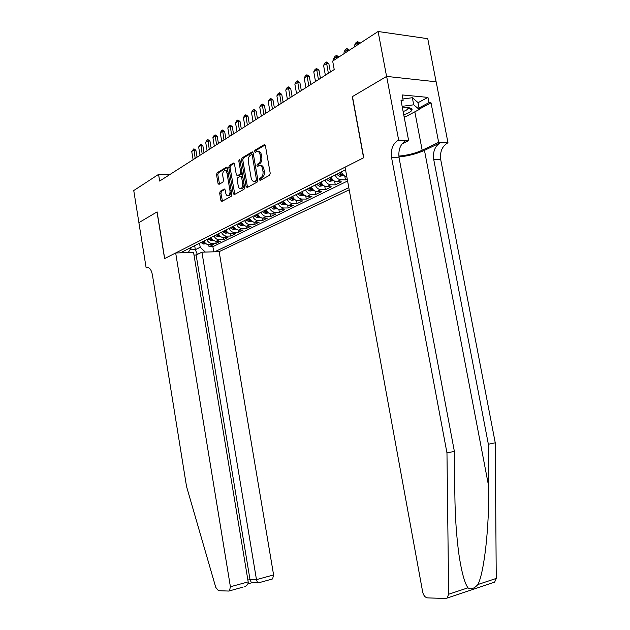 <?xml version="1.0" encoding="UTF-8"?>
<svg xmlns="http://www.w3.org/2000/svg" width="630" height="630" viewBox="0 0 630 630"><rect width="100%" height="100%" fill="white"/><g stroke="black" fill="none" stroke-linecap="round" stroke-linejoin="round"><path stroke-width="0.94" d="M259.371 179.7L260.166 180.424L269.585 175.258L270.215 173.226L265.395 145.68L264.293 144.656L254.922 150.239L254.496 151.657L255.244 152.365L256.654 151.546C258.324 151.019 259.481 152.113 260.111 154.83L260.513 157.106C260.851 160.146 260.198 162.296 258.552 163.564L257.355 164.249L256.93 165.659L257.694 166.383L259.056 165.611C260.749 165.076 261.923 166.186 262.576 168.942L262.97 171.218C263.308 174.266 262.655 176.408 261.001 177.636L259.796 178.306L259.371 179.7M260.544 165.572C262.167 165.225 263.277 166.359 263.875 168.974L264.269 171.258C264.616 174.297 263.954 176.439 262.3 177.668L261.096 178.337L260.773 180.085M265.143 144.994L256.221 150.294L255.875 151.995M258.142 151.523C259.741 151.184 260.828 152.303 261.418 154.886L261.812 157.154C262.151 160.193 261.497 162.343 259.851 163.611L258.654 164.296L258.324 166.021M220.209 191.299L219.673 193.174L220.894 200.403L221.894 201.419L231.281 196.269L231.84 194.371L227.383 168.241L226.383 167.241L217.066 172.793L216.539 174.675L218.011 183.377L218.996 184.377L222.981 182.086L223.524 180.188L222.784 175.833C222.516 173.313 223.044 171.596 224.367 170.675C225.642 170.281 226.524 171.179 227.02 173.352L229.95 190.528C230.226 193.016 229.706 194.717 228.399 195.631C227.099 196.032 226.194 195.119 225.69 192.906L225.201 190.055L224.201 189.047L220.209 191.299L221.469 191.315L220.933 193.189L222.421 201.127M157.098 211.893L138.907 222.634L133.749 190.543L158.571 174.384L159.658 181.054L334.223 69.56L332.664 61.071L378.102 31.5L386.584 76.443L352.304 96.674L363.589 157.791L164.69 258.536L157.098 211.893M246.078 186.527L247.18 187.551L257.268 182.015L257.875 180.022L253.173 152.932L252.11 151.917L242.07 157.894L241.487 159.87L246.078 186.527L247.369 186.543L247.645 187.291M244.03 189.276L234.289 194.623L233.257 193.591L228.784 167.415L229.336 165.485L233.47 163.02L234.486 164.028L236.313 174.715L237.352 175.731L240.148 174.124L240.723 172.171L238.802 160.981L239.235 159.587L239.959 160.288L244.613 187.331L244.03 189.276M208.703 244.771L209.034 246.763L213.294 244.676L209.066 244.779L211.924 243.369C209.648 243.267 207.931 241.999 206.766 239.565M215.822 241.211L216.169 243.267L220.524 241.132L216.263 241.227L219.193 239.786C216.901 239.676 215.169 238.392 213.995 235.927M223.099 237.573L223.461 239.691L227.91 237.51L223.626 237.597L226.619 236.116C224.319 236.006 222.579 234.699 221.39 232.21M230.541 233.848L230.911 236.037L235.463 233.801L231.155 233.88L234.218 232.375C231.903 232.25 230.147 230.927 228.95 228.407M238.148 230.037L238.534 232.297L243.188 230.021L238.857 230.084L241.991 228.54C239.66 228.407 237.888 227.068 236.683 224.516M245.928 226.131L246.33 228.477L251.094 226.146L246.732 226.202L249.937 224.619C247.598 224.477 245.818 223.122 244.598 220.539M253.882 222.13L254.307 224.571L259.174 222.177L254.796 222.225L258.072 220.602C255.717 220.461 253.921 219.075 252.693 216.468M262.025 218.035L262.466 220.571L267.451 218.122L263.049 218.153L266.403 216.5C264.033 216.342 262.23 214.94 260.985 212.294M270.357 213.838L270.813 216.476L275.924 213.972L271.491 213.987L274.932 212.294C272.546 212.129 270.727 210.703 269.475 208.026M278.885 209.53L279.366 212.279L284.602 209.719L280.145 209.719L283.665 207.987C281.271 207.805 279.436 206.364 278.169 203.655M287.619 205.12L288.13 207.987L293.486 205.364L289.005 205.348L292.611 203.569C290.202 203.388 288.359 201.915 287.075 199.174M296.565 200.584L297.1 203.592L302.589 200.899L298.084 200.868L301.786 199.048C299.36 198.852 297.502 197.363 296.21 194.576M305.731 195.938L306.298 199.08L311.921 196.324L307.393 196.276L311.181 194.41C308.747 194.205 306.881 192.693 305.574 189.874M315.126 191.158L315.717 194.465L321.489 191.63L316.937 191.567L320.827 189.654C318.378 189.433 316.488 187.897 315.173 185.039M324.757 186.252L325.387 189.724L331.301 186.827L326.726 186.74L330.718 184.779C328.254 184.543 326.356 182.983 325.025 180.085M334.632 181.204L335.294 184.866L341.365 181.889L336.774 181.786L340.861 179.77C338.389 179.526 336.475 177.944 335.128 175.006M344.76 176.014L345.468 179.881L347.232 179.014M194.008 255.071L196.127 255L201.915 252.181L219.161 251.654L349.201 189.835M214.704 251.787L348.807 187.638M345.539 169.769L180.385 252.835M345.468 179.881L340.861 179.77M335.294 184.866L330.718 184.779M325.387 189.724L320.827 189.654M315.717 194.465L311.181 194.41M306.298 199.08L301.786 199.048M297.1 203.592L292.611 203.569M288.13 207.987L283.665 207.987M279.366 212.279L274.932 212.294M270.813 216.476L266.403 216.5M262.466 220.571L258.072 220.602M254.307 224.571L249.937 224.619M246.33 228.477L241.991 228.54M238.534 232.297L234.218 232.375M230.911 236.037L226.619 236.116M223.461 239.691L219.193 239.786M216.169 243.267L211.924 243.369M209.034 246.763L212.885 246.661L347.587 180.991M194.67 245.653L195.339 249.677L200.206 247.267L199.529 243.204M436.102 81.79L427.754 38.682L378.102 31.5M169.675 174.652L158.571 174.384M190.118 249.827L195.339 249.677L197.34 254.41M191.693 247.149L188.189 252.598M341.318 171.888C342.602 174.707 344.429 176.313 346.807 176.691M331.057 177.054C332.396 179.975 334.302 181.55 336.774 181.786M321.048 182.086C322.379 184.968 324.269 186.519 326.726 186.74M311.299 186.992C312.614 189.827 314.496 191.355 316.937 191.567M301.801 191.772C303.101 194.576 304.967 196.08 307.393 196.276M292.533 196.426C293.816 199.198 295.667 200.679 298.084 200.868M283.484 200.978C284.76 203.71 286.603 205.167 289.005 205.348M274.664 205.411C275.924 208.113 277.751 209.546 280.145 209.719M266.049 209.743C267.301 212.412 269.12 213.822 271.491 213.987M257.646 213.98C258.883 216.61 260.686 218.004 263.049 218.153M249.433 218.106C250.661 220.705 252.449 222.075 254.796 222.225M241.408 222.138C242.621 224.713 244.401 226.06 246.732 226.202M233.573 226.083C234.769 228.619 236.534 229.958 238.857 230.084M225.902 229.942C227.099 232.446 228.848 233.761 231.155 233.88M218.413 233.706C219.594 236.187 221.335 237.478 223.626 237.597M211.089 237.392C212.255 239.841 213.98 241.125 216.263 241.227M203.923 240.999C205.081 243.416 206.79 244.684 209.066 244.779M200.206 247.267L205.333 252.071M212.885 246.661L213.751 251.819M252.929 152.255L243.353 157.949L242.778 159.918L247.369 186.543M255.945 180.424L256.371 179.038L252.252 155.295L251.512 154.586L250.236 155.342C248.63 156.61 248 158.736 248.338 161.721L251.126 177.849C251.764 180.589 252.921 181.692 254.599 181.164L257.245 180.456L257.67 179.07L256.371 179.038M251.866 154.602L253.551 155.35L257.67 179.07M254.441 181.235L255.898 181.196L254.701 181.117M257.245 180.456L255.993 181.149M234.25 163.359L230.611 165.525L230.06 167.454L234.801 194.339M238.164 175.746L241.432 174.156L242.022 172.273M238.219 185.826C238.739 188.079 239.676 189 241.03 188.583C242.385 187.638 242.92 185.897 242.644 183.354L241.589 177.188L240.542 176.164L237.738 177.762L237.171 179.7L238.219 185.826M241.054 188.583L242.314 188.598C243.645 187.693 244.188 185.992 243.952 183.495M242.857 177.156L241.022 176.179M224.949 189.354L221.469 191.315M228.493 195.631L229.674 195.647L231.312 191.26M228.147 172.714C227.564 170.99 226.729 170.328 225.634 170.714L225.556 170.706M227.154 167.58L218.334 172.825L217.799 174.707L219.516 184.078M359.982 43.297L357.848 43.013L354.603 45.132L354.879 46.612M354.603 45.132L355.989 42.619L357.612 41.564L360.061 43.242M358.123 44.502L357.612 41.564M403.735 114.731L403.822 114.707C408.909 113.101 411.658 111.415 412.067 109.651C411.713 107.809 408.508 107.25 402.46 107.974M403.137 111.557C405.964 110.565 407.571 109.549 407.949 108.494L407.641 107.659M402.901 98.973L412.343 97.721L417.958 102.509L419.289 109.47L406.082 116.463L404.113 116.731M402.145 106.344L413.69 104.808L419.289 109.47M412.343 97.721L413.69 104.808M398.94 156.996C408.531 155.941 417.044 153.736 424.47 150.365L440.244 142.797L448.001 142.868L436.173 81.798L386.639 76.403L352.469 96.571L363.762 157.697L345.067 167.171L422.698 592.137C423.541 595.539 425.171 597.46 427.573 597.878L445.544 598.5L447.087 598.059L448.654 594.232L446.969 452.931L391.545 157.524C390.616 149.586 392.75 143.868 397.947 140.388L398.648 140.033L386.639 76.403M446.969 452.931L454.372 451.379L454.86 494.841C455.096 516.505 456.474 536.539 459.002 554.951C461.601 572.056 464.586 583.01 467.956 587.829C470.846 589.782 474.162 588.68 477.902 584.53C484.305 572.213 489.321 526.593 488.699 486.462L488.36 444.252L433.692 159.319C432.778 151.657 434.968 146.144 440.244 142.797M488.36 444.252L495.251 442.803L440.716 159.618C439.811 152.003 442 146.53 447.292 143.199M397.947 140.388L405.515 140.821C400.294 144.278 398.152 149.956 399.081 157.846L454.372 451.379M477.902 584.53L496.251 578.434L495.251 442.803M398.648 140.033L408.642 140.608L400.964 100.123L403.153 100.32L401.208 101.391M417.997 102.737L427.935 97.382L402.129 94.933L403.153 100.32M427.935 97.382L428.951 102.659L431.038 102.847L438.645 142.325L448.001 142.868M398.837 156.098C407.515 155.303 415.296 153.358 422.179 150.255L438.645 142.325M408.642 140.608L401.932 143.963M496.251 578.434L494.644 582.136L493.322 582.577M431.038 102.847L419.218 109.116M418.997 107.951L428.951 102.659M407.886 108.179L408.705 107.738M175.675 252.976L230.399 586.766L248.189 581.892L193.567 252.433L175.675 252.976L164.595 258.591L157.004 211.948L138.876 222.65L146.152 267.931L148.814 267.821M243.062 587.113L228.8 591.058L218.452 590.696L215.759 587.373L186.527 486.454L152.381 274.704C151.216 269.286 149.255 266.962 146.514 267.75L146.152 267.931M201.915 252.181L256.473 579.624L273.593 574.93L272.609 578.938L271.932 579.12M219.161 251.654L273.593 574.93M229.462 590.877L230.399 586.766M146.514 267.75L148.499 267.679L146.514 267.75M196.127 255L249.992 579.513L256.473 579.624L257.646 582.829L258.284 582.9M247.921 583.837L251.457 582.86L249.992 579.513L247.889 580.088M244.771 586.64C247.267 585.428 248.409 583.845 248.189 581.892M349.264 50.266L347.146 49.998L343.988 52.062L344.256 53.526M343.988 52.062L345.35 49.589L346.925 48.557L349.351 50.211M347.413 51.471L346.925 48.557M338.83 57.062L336.719 56.802L333.648 58.811L333.916 60.259M333.648 58.811L334.995 56.369L336.53 55.369L338.916 56.999M336.987 58.259L336.53 55.369M343.964 175.479L339.657 176.29L336.546 174.29M338.499 173.313L340.625 175.093L342.255 174.793L339.735 172.691M330.38 72.017L328.852 63.693L326.568 63.433L323.576 65.386L325.371 75.214M323.576 65.386L324.907 62.984L326.403 62L328.852 63.693M328.372 73.293L326.403 62M333.672 180.589L329.506 181.345L326.419 179.385M328.325 178.424L330.435 180.18L332.034 179.889L329.529 177.817M320.442 78.356L318.953 70.135L316.677 69.891L313.764 71.796L315.52 81.506M313.764 71.796L315.071 69.418L316.528 68.465L318.953 70.135M318.449 79.632L316.528 68.465M323.647 185.566L319.623 186.275L316.551 184.346M318.41 183.417L320.505 185.141L322.08 184.858L319.583 182.826M310.763 84.538L309.298 76.419L307.038 76.191L304.188 78.049L305.92 87.633M304.188 78.049L305.487 75.702L306.904 74.765L309.298 76.419M308.771 85.814L306.904 74.765M313.882 190.417L309.984 191.079L306.936 189.181M308.747 188.275L310.826 189.969L312.37 189.701L309.889 187.701M301.321 90.57L299.88 82.546L297.636 82.325L294.864 84.136L296.557 93.618M294.864 84.136L296.139 81.821L297.525 80.908L299.88 82.546M299.344 91.838L297.525 80.908M304.353 195.15L300.589 195.765L297.557 193.898M299.321 193.016L301.392 194.686L302.912 194.418L300.439 192.449M292.115 96.453L290.706 88.523L288.469 88.31L285.76 90.082L287.43 99.445M285.76 90.082L287.02 87.79L288.375 86.909L290.706 88.523M290.139 97.713L288.375 86.909M295.068 199.765L291.422 200.332L288.414 198.497M290.131 197.639L292.186 199.277L293.682 199.025L291.225 197.088M283.138 102.186L281.744 94.35L279.523 94.153L276.877 95.878L278.515 105.139M276.877 95.878L278.121 93.618L279.444 92.752L281.744 94.35M281.169 103.446L279.444 92.752M286.004 204.27L282.476 204.789L279.492 202.986M281.169 202.143L283.201 203.766L284.673 203.514L282.232 201.608M274.373 107.785L273.003 100.036L270.79 99.855L268.215 101.54L269.821 110.691M268.215 101.54L269.443 99.304L270.735 98.461L273.003 100.036M272.412 109.037L270.735 98.461M277.161 208.664L273.751 209.144L270.782 207.372M272.42 206.545L274.444 208.144L275.885 207.9L273.459 206.026M265.813 113.25L264.466 105.588L262.269 105.423L259.749 107.061L261.332 116.109M259.749 107.061L260.962 104.856L262.222 104.029L264.466 105.588M263.86 114.502L262.222 104.029M268.53 212.948L265.222 213.389L262.277 211.648M263.875 210.845L265.884 212.412L267.309 212.184L264.891 210.333M257.45 118.59L256.134 111.014L253.945 110.856L251.488 112.463L253.039 121.409M251.488 112.463L252.685 110.281L253.914 109.47L256.134 111.014M255.512 119.834L253.914 109.47M260.08 217.122L256.898 217.539L253.969 215.822M255.536 215.035L257.528 216.586L258.93 216.358L256.528 214.539M249.291 123.803L247.992 116.314L245.818 116.164L243.416 117.731L244.944 126.583M243.416 117.731L244.598 115.573L245.802 114.786L247.992 116.314M247.354 125.039L245.802 114.786M251.819 221.193L248.771 221.595L245.857 219.901M247.385 219.138L249.37 220.657L250.748 220.445L248.354 218.649M241.314 128.898L240.03 121.488L237.872 121.346L235.525 122.881L237.03 131.631M235.525 122.881L236.699 120.747L237.872 119.984L240.03 121.488M239.384 130.126L237.872 119.984M243.747 225.162L240.825 225.548L237.935 223.886M239.424 223.138L241.392 224.642L242.755 224.43L240.369 222.666M233.517 133.875L232.257 126.543L230.107 126.417L227.816 127.914L229.296 136.576M227.816 127.914L228.973 125.811L230.123 125.055L232.257 126.543M231.604 135.103L230.123 125.055M235.864 229.052L233.061 229.422L230.186 227.784M231.643 227.052L233.596 228.532L234.935 228.328L232.572 226.587M225.902 138.742L224.658 131.489L222.524 131.371L220.28 132.835L221.736 141.404M220.28 132.835L221.429 130.749L222.548 130.016L224.658 131.489M223.989 139.962L222.548 130.016M228.155 232.848L225.469 233.202L222.618 231.596M224.044 230.879L225.981 232.336L227.296 232.139L224.941 230.423M218.445 143.506L217.224 136.332L215.098 136.214L212.909 137.647L214.342 146.121M212.909 137.647L214.042 135.592L215.137 134.867L217.224 136.332M216.547 144.719L215.137 134.867M220.618 236.565L218.043 236.904L215.208 235.321M219.697 235.73L217.492 234.171M216.602 234.62L218.531 236.061L219.831 235.88M211.16 148.16L209.955 141.057L207.845 140.955L205.695 142.356L207.112 150.743M205.695 142.356L206.821 140.317L207.892 139.616L209.955 141.057M209.27 149.365L207.892 139.616M213.255 240.195L210.782 240.526L207.971 238.959M212.113 239.266L210.2 237.841M209.333 238.274L211.247 239.699L212.523 239.51M204.033 152.712L202.844 145.688L200.742 145.593L198.647 146.963L200.041 155.256M198.647 146.963L200.805 144.254L202.844 145.688M202.143 153.917L200.805 144.254M206.041 243.747L203.679 244.07L200.883 242.526M205.104 242.881L203.065 241.424M202.214 241.849L204.112 243.259L205.341 243.133M197.056 157.169L195.891 150.216L193.796 150.129L191.74 151.468L193.119 159.681M191.74 151.468L193.867 148.798L195.891 150.216M195.182 158.366L193.867 148.798M262.3 177.668L261.001 177.636M264.269 171.258L262.97 171.218M263.875 168.974L262.576 168.942M258.654 164.296L257.355 164.249M259.851 163.611L258.552 163.564M261.812 157.154L260.513 157.106M261.418 154.886L260.111 154.83M256.221 150.294L254.922 150.239M264.891 144.719L264.238 144.687M261.096 178.337L259.796 178.306M242.778 159.918L241.487 159.87M243.353 157.949L242.07 157.894M252.669 151.972L252.055 151.948M253.551 155.35L252.252 155.295M234.533 193.607L233.257 193.591M230.06 167.454L228.784 167.415M230.611 165.525L229.336 165.485M233.982 163.068L233.423 163.052M238.668 175.738L237.392 175.707M241.432 174.156L240.148 174.124M242.007 172.21L240.723 172.171M240.085 161.028L238.802 160.981M243.928 183.385L242.644 183.354M242.873 177.219L241.589 177.188M224.666 189.071L224.17 189.063M231.186 190.543L229.95 190.528M228.257 173.384L227.02 173.352M219.272 183.401L218.011 183.377M217.799 174.707L216.539 174.675M218.334 172.825L217.066 172.793M226.887 167.289L226.335 167.273M222.162 200.411L220.894 200.403M220.933 193.189L219.673 193.174M488.699 486.462L424.47 150.365M433.692 159.319L440.716 159.618M399.081 157.846L391.545 157.524M448.654 594.232L467.956 587.829M414.839 111.825L422.179 150.255M339.743 176.282L343.051 174.636M340.31 173.4L340.625 175.093M329.6 181.338L332.766 179.763M330.136 178.558L330.435 180.18M319.709 186.267L322.749 184.755M320.221 183.582L320.505 185.141M310.07 191.071L312.984 189.614M310.558 188.48L310.826 189.969M300.675 195.757L303.463 194.363M301.132 193.252L301.392 194.686M291.509 200.324L294.186 198.986M291.942 197.899L292.186 199.277M282.563 204.782L285.13 203.498M282.972 202.435L283.201 203.766M273.829 209.129L276.294 207.908M274.215 206.861L274.444 208.144M265.309 213.381L267.663 212.208M265.671 211.184L265.884 212.412M256.985 217.531L259.245 216.405M257.323 215.397L257.528 216.586M248.85 221.579L251.016 220.5M249.173 219.516L249.37 220.657M240.904 225.54L242.983 224.508M241.203 223.54L241.392 224.642M233.139 229.414L235.124 228.422M233.415 227.461L233.596 228.532M225.548 233.195L227.454 232.25M225.808 231.305L225.981 232.336M218.122 236.896L219.949 235.99M218.358 235.061L218.531 236.061M210.861 240.518L212.609 239.644M211.082 238.731L211.247 239.699M203.75 244.054L205.427 243.219M203.955 242.322L204.112 243.259M264.836 144.679L264.293 144.656M252.622 151.94L252.11 151.917M255.898 181.196L254.599 181.164M233.935 163.036L233.47 163.02M238.628 175.762L237.352 175.731M242.314 188.598L241.03 188.583M224.634 189.047L224.201 189.047M229.674 195.647L228.399 195.631M226.839 167.257L226.383 167.241M407.972 108.329L412.067 109.651M407.783 107.659L407.949 108.494M447.087 598.059L494.644 582.136M272.609 578.938L257.922 583.002M251.173 582.687L257.646 582.829"/></g></svg>
